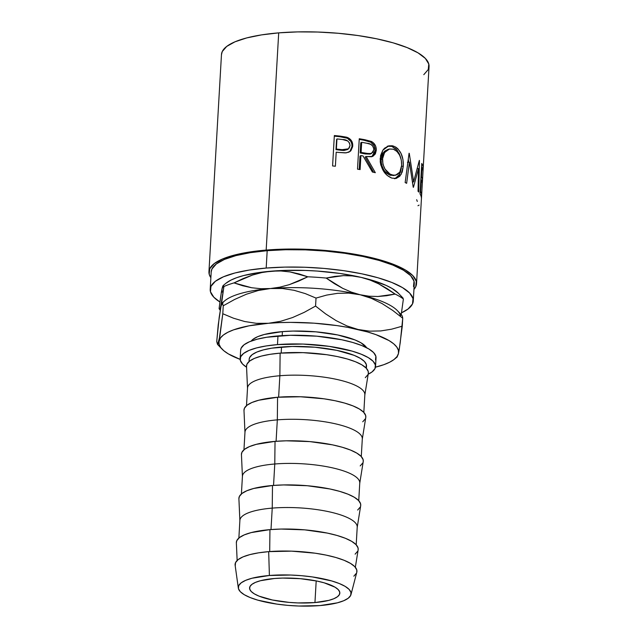 <?xml version="1.0" encoding="UTF-8"?>
<svg xmlns="http://www.w3.org/2000/svg" width="638" height="638" viewBox="0 0 638 638"><rect width="100%" height="100%" fill="white"/><g stroke="black" fill="none" stroke-linecap="round" stroke-linejoin="round"><path stroke-width="0.96" d="M314.949 602.567A45.202 12.234 3.3 0 1 249.578 587.933A45.202 12.234 3.3 0 1 274.46 578.499L260.567 580.692L255.463 582.382L251.866 584.384L249.921 586.625L249.689 589.018L251.189 591.466L254.363 593.874L259.092 596.155L272.41 599.999L289.126 602.392L297.97 602.926L314.949 602.567L328.841 600.374L333.945 598.683L337.542 596.682L339.488 594.441L339.719 592.048L338.212 589.6L335.038 587.191L324.224 582.837L316.998 581.066L300.283 578.674L282.714 578.076L274.46 578.499A45.202 12.234 3.3 0 1 339.831 593.133A45.202 12.234 3.3 0 1 314.949 602.567L316.193 580.907L314.949 602.567M282.411 331.616L282.179 335.62L282.411 331.616L293.145 331.066L315.977 331.84L337.709 334.958L355.023 339.95L361.172 342.917L366.595 347.718A58.76 15.902 -176.7 0 0 282.411 331.616A58.76 15.902 -176.7 0 0 251.197 341.067L253.039 339.272L257.712 336.665L264.347 334.471L282.411 331.616M413.272 300.984L414.269 283.607A101.705 27.53 -176.7 0 0 267.186 250.678L266.19 268.056A101.705 27.53 3.3 0 1 413.272 300.984A101.705 27.53 3.3 0 1 401.533 312.803L408.121 308.959L412.507 303.919L413.017 298.544L409.636 293.033L402.49 287.61L391.868 282.474L378.151 277.825L361.89 273.838L343.707 270.671L324.287 268.439L304.39 267.234L284.771 267.107L266.19 268.056L267.186 250.678L250.359 252.664L235.924 255.615L224.44 259.419L216.354 263.925L211.968 268.965L211.194 272.027M416.526 283.735L429.055 66.527A103.962 28.144 -176.7 0 0 278.702 32.865L266.174 250.072A103.962 28.144 3.3 0 1 416.526 283.735A103.962 28.144 3.3 0 1 413.934 289.437L415.745 286.741L416.271 281.246L412.81 275.616L405.513 270.065L394.643 264.818L380.631 260.057L364.011 255.99L345.413 252.752L325.563 250.471L305.227 249.243L285.17 249.107L266.174 250.072L278.702 32.865L261.5 34.899L246.739 37.913L235.007 41.805L226.737 46.407L222.255 51.558L221.466 54.693M332.589 165.952L334.344 135.543A103.962 28.144 3.3 0 1 340.445 136.157L346.594 137.186L349.728 138.797L352.144 142.035L352.67 146.644L350.892 150.727L348.803 152.187L345.286 152.897L338.419 152.418A103.962 28.144 -176.7 0 0 336.194 152.187L335.389 166.223A103.962 28.144 -176.7 0 0 332.589 165.952A103.962 28.144 -176.7 0 1 335.389 166.223L336.194 152.187A103.962 28.144 -176.7 0 1 338.419 152.418L346.274 152.841L350.238 151.326L352.734 145.95C352.87 141.963 351.091 139.132 347.407 137.457L340.445 136.157L339.982 136.739L346.793 138.007L347.407 137.457L346.793 138.007C350.406 139.674 352.136 142.505 352.001 146.493L352.734 145.95L352.001 146.493L349.855 151.605L351.506 149.085L352.001 146.493L351.817 143.861L350.82 141.373L347.399 138.271L339.982 136.739L340.445 136.157A103.962 28.144 -176.7 0 0 334.344 135.543L332.589 165.952M371.771 156.709L374.115 154.356L374.761 152.665L375.032 149.436L373.908 145.488L370.742 142.186L364.027 140.256A101.705 27.53 -176.7 0 0 359.226 139.403A101.705 27.53 3.3 0 1 364.027 140.256L365.024 139.762A103.962 28.144 -176.7 0 0 359.258 138.741L357.511 169.15L359.258 138.741A103.962 28.144 3.3 0 1 365.024 139.762L371.882 141.716L373.469 142.888L375.71 146.293L376.276 150.345L375.343 153.902L372.959 156.246L371.372 156.773L366.148 156.525L375.327 172.699A103.962 28.144 -176.7 0 0 372.385 172.021L363.014 155.935A103.962 28.144 -176.7 0 0 360.917 155.56L360.111 169.596A103.962 28.144 -176.7 0 0 357.511 169.15A103.962 28.144 -176.7 0 1 360.111 169.596L360.917 155.56L359.999 156.071L359.226 169.445L359.999 156.071L360.917 155.56A103.962 28.144 -176.7 0 1 363.014 155.935L372.385 172.021A103.962 28.144 -176.7 0 1 375.327 172.699L366.148 156.525L372.48 156.462L376.276 150.345C376.38 146.238 374.721 143.263 371.316 141.421L365.024 139.762L364.027 140.256L370.184 141.891L371.316 141.421L370.184 141.891C373.525 143.725 375.144 146.684 375.032 150.783L376.276 150.345L375.032 150.783L371.85 156.669M392.322 145.759L395.727 147.091L397.793 148.694L401.071 153.487L402.969 159.604L403.312 166.103L402.259 171.965L399.787 176.24L396.198 178.433L391.804 178.09L387.274 175.514L383.382 170.888L380.798 164.971L380.232 161.781L380.591 155.536L382.832 150.233L384.547 148.199L388.813 145.847L392.322 145.759M418.504 168.56L413.448 187.325A103.962 28.144 -176.7 0 0 413.201 187.149L409.421 162.164L406.645 183.305A103.962 28.144 -176.7 0 0 405.146 182.564L409.07 153.24A103.962 28.144 3.3 0 1 409.269 153.343L413.631 181.774L419.341 160.385A103.962 28.144 3.3 0 1 419.453 160.497L418.735 192.062A103.962 28.144 -176.7 0 0 418.05 191.28L418.504 168.56L417.332 168.591L418.504 168.56L418.05 191.28A103.962 28.144 -176.7 0 1 418.735 192.062L419.453 160.497A103.962 28.144 -176.7 0 0 419.341 160.385L413.631 181.774L412.491 181.838L413.631 181.774L409.269 153.343A103.962 28.144 -176.7 0 0 409.07 153.24L405.146 182.564A103.962 28.144 -176.7 0 1 406.645 183.305L409.421 162.164L413.201 187.149A103.962 28.144 -176.7 0 1 413.448 187.325L418.504 168.56M420.003 193.856L421.758 163.448A103.962 28.144 3.3 0 1 423.177 168.344L422.994 171.463A103.962 28.144 -176.7 0 0 422.005 167.355L421.463 176.71A103.962 28.144 3.3 0 1 422.46 180.817L422.276 183.935A103.962 28.144 -176.7 0 0 421.287 179.828L420.609 191.528A103.962 28.144 3.3 0 1 421.606 195.635L421.423 198.753A103.962 28.144 -176.7 0 0 420.003 193.856A103.962 28.144 -176.7 0 1 421.423 198.753L421.606 195.635A103.962 28.144 -176.7 0 0 420.609 191.528L421.287 179.828L420.809 179.82L421.287 179.828A103.962 28.144 -176.7 0 1 422.276 183.935L422.46 180.817A103.962 28.144 -176.7 0 0 421.463 176.71L422.005 167.355L421.527 167.347L422.005 167.355A103.962 28.144 -176.7 0 1 422.994 171.463L423.177 168.344L422.42 168.304L423.177 168.344A103.962 28.144 -176.7 0 0 421.758 163.448L420.003 193.856M422.204 184.462L422.029 187.46M375.535 366.563L376.029 357.878A67.803 18.35 -176.7 0 0 277.977 335.923L277.474 344.608A67.803 18.35 3.3 0 1 375.535 366.563A67.803 18.35 3.3 0 1 368.182 374.219L372.098 371.882L375.024 368.525L375.359 364.936L373.11 361.267L368.349 357.647L361.26 354.226L352.12 351.123L329.152 346.354L302.938 344.065L277.474 344.608L277.977 335.923A67.803 18.35 -176.7 0 0 240.654 350.071L240.151 358.755A67.803 18.35 3.3 0 1 277.474 344.608L266.253 345.94L256.635 347.901L248.979 350.437L243.588 353.444L240.662 356.801L240.319 360.382L242.576 364.059L246.571 367.201A67.803 18.35 3.3 0 1 240.151 358.755M350.98 594.6L356.794 572.278A61.025 16.516 -176.7 0 0 329.782 555.921A61.025 16.516 -176.7 0 0 268.678 551.639L269.396 575.492A56.503 15.296 3.3 0 1 325.978 579.456A56.503 15.296 3.3 0 1 350.98 594.6A56.503 15.296 3.3 0 1 320.005 605.574A56.503 15.296 3.3 0 1 238.333 588.108A56.503 15.296 3.3 0 1 269.396 575.492L268.678 551.639L258.581 552.827L249.921 554.597L243.03 556.878L238.181 559.582L235.55 562.604L235.239 565.834M355.334 567.286L358.149 549.844A61.025 16.516 -176.7 0 0 269.946 529.628L269.699 551.559L269.946 529.628L251.189 532.594L244.298 534.875L239.449 537.579L236.818 540.601L236.355 542.882M356.195 544.812L357.216 527.14A58.76 15.902 -176.7 0 0 272.235 508.111L270.998 529.548L272.235 508.111A58.76 15.902 3.3 0 1 357.168 527.578L360.693 505.719A61.025 16.516 -176.7 0 0 272.49 485.502L272.235 508.111L272.49 485.502L253.733 488.469L246.842 490.75L241.993 493.453L239.362 496.476L238.899 498.764M358.739 500.686L359.76 483.014A58.76 15.902 -176.7 0 0 274.779 463.993L273.543 485.422L274.779 463.993A58.76 15.902 3.3 0 1 359.712 483.452L363.237 461.593A61.025 16.516 -176.7 0 0 275.034 441.376L274.779 463.993L275.034 441.376L256.277 444.343L249.386 446.624L244.537 449.327L241.906 452.35L241.443 454.639M361.283 456.561L362.304 438.888A58.76 15.902 -176.7 0 0 277.323 419.868L276.087 441.297L277.323 419.868A58.76 15.902 3.3 0 1 362.256 439.327L365.781 417.467A61.025 16.516 -176.7 0 0 277.578 397.251L277.323 419.868L277.578 397.251L258.821 400.217L251.93 402.498L247.081 405.202L244.45 408.224L243.987 410.513M363.827 412.435L364.848 394.762A58.76 15.902 -176.7 0 0 279.867 375.742L278.631 397.171L279.867 375.742A58.76 15.902 3.3 0 1 364.8 395.209L368.325 373.342A61.025 16.516 -176.7 0 0 280.122 353.133L279.867 375.742L280.122 353.133L270.026 354.321L261.365 356.092L254.474 358.373L249.625 361.076L246.994 364.099L246.531 366.387M366.371 368.309L366.507 366.045A58.76 15.902 -176.7 0 0 281.525 347.016L281.175 353.045L281.525 347.016A58.76 15.902 -176.7 0 0 249.179 359.282L249.051 361.547M365.287 377.672L367.919 374.65M368.317 373.421L368.222 371.428L366.196 368.118L361.913 364.864L355.533 361.778L347.303 358.987L337.55 356.602L326.632 354.696L303.042 352.639L280.122 353.133A61.025 16.516 -176.7 0 0 246.531 366.324L247.52 388.446A58.76 15.902 3.3 0 1 279.867 375.742A58.76 15.902 -176.7 0 0 247.52 388L246.499 405.672M362.743 421.798L365.375 418.775M365.765 417.547L365.678 415.545L363.652 412.244L359.361 408.99L352.989 405.904L344.759 403.112L335.006 400.72L324.088 398.822L300.498 396.764L277.578 397.251A61.025 16.516 -176.7 0 0 243.987 410.449L244.976 432.564A58.76 15.902 3.3 0 1 277.323 419.868A58.76 15.902 -176.7 0 0 244.976 432.125L243.955 449.798M360.199 465.923L362.831 462.901M363.221 461.665L363.134 459.671L361.108 456.369L356.817 453.116L350.445 450.029L342.215 447.238L332.462 444.845L309.893 441.608L286.183 440.81L275.034 441.376A61.025 16.516 -176.7 0 0 241.443 454.567L242.432 476.69A58.76 15.902 3.3 0 1 274.779 463.993A58.76 15.902 -176.7 0 0 242.432 476.251L241.411 493.924M357.655 510.049L360.287 507.027M360.677 505.79L360.59 503.797L358.564 500.495L354.273 497.241L347.901 494.155L339.671 491.364L329.918 488.971L307.349 485.733L283.639 484.936L272.49 485.502A61.025 16.516 -176.7 0 0 238.899 498.693L239.888 520.815A58.76 15.902 3.3 0 1 272.235 508.111A58.76 15.902 -176.7 0 0 239.888 520.377L238.867 538.041M355.111 554.167L357.743 551.144M358.133 549.916L358.046 547.922L356.02 544.621L351.729 541.359L345.357 538.281L337.127 535.489L327.374 533.097L304.804 529.859L281.095 529.062L269.946 529.628A61.025 16.516 -176.7 0 0 236.355 542.818L237.145 560.467M353.843 576.178L356.467 573.155M356.778 572.342L356.778 569.933L354.752 566.624L350.461 563.37L344.089 560.292L335.859 557.5L326.106 555.108L315.188 553.202L291.598 551.144L268.678 551.639A61.025 16.516 -176.7 0 0 235.127 565.26L238.333 588.108M320.005 605.574L298.783 606.028L287.73 605.358L276.94 604.122L257.808 600.151L250.192 597.567L244.282 594.712L240.311 591.697L238.437 588.635L238.724 585.652L241.156 582.853L245.654 580.349L252.026 578.235L269.396 575.492L290.617 575.037L301.678 575.707L312.461 576.943L331.601 580.915L339.217 583.499L345.126 586.354L349.09 589.368L350.972 592.431L350.685 595.413L348.252 598.213L343.754 600.717L337.374 602.83L320.005 605.574M249.171 359.353L249.618 357.583L252.154 354.672L256.827 352.064L263.462 349.871L271.804 348.165L292.26 346.474L315.092 347.239L336.824 350.358L354.138 355.35L360.279 358.317L364.41 361.451L366.356 364.633L366.06 367.743M375.519 359.832L375.862 356.251L373.613 352.575L368.852 348.962L361.762 345.533L352.623 342.439L341.785 339.775L316.711 336.178L290.362 335.293L266.756 337.247L257.138 339.217L249.482 341.753L244.091 344.751L241.164 348.109L240.646 350.158M423.784 74.678L428.265 69.526L428.792 64.031L425.339 58.409L418.034 52.858L407.172 47.611L393.16 42.85L376.532 38.774L357.942 35.537L338.092 33.264L317.748 32.036L297.699 31.9L278.702 32.865A103.962 28.144 -176.7 0 0 221.474 54.557L208.945 271.764A103.962 28.144 3.3 0 1 266.174 250.072L248.972 252.106L234.218 255.12L222.479 259.012L214.216 263.614L209.735 268.765L209.208 274.26L210.867 277.729A103.962 28.144 3.3 0 1 208.945 271.764M413.504 286.542L414.014 281.167L410.641 275.664L403.495 270.233L392.864 265.097L379.155 260.448L362.894 256.46L344.703 253.294L325.284 251.061L305.387 249.865L285.768 249.729L267.186 250.678A101.705 27.53 -176.7 0 0 211.202 271.9L210.205 289.277A101.705 27.53 3.3 0 1 266.19 268.056L249.354 270.041L234.92 272.992L223.444 276.796L215.349 281.302L210.971 286.342L210.452 291.718L213.834 297.22L219.919 302.005A101.705 27.53 3.3 0 1 210.205 289.277M398.439 293.313L392.083 288.472L386.134 285.401L370.534 279.811L361.156 277.378L340.038 273.471L316.99 271.046L305.227 270.44L282.243 270.496L261.269 272.235L243.732 275.528L236.642 277.697L230.836 280.162L225.844 283.336M223.444 285.816L221.992 288.91L222.072 292.108M222.558 303.042L222.558 303.042A90.038 24.372 3.3 0 1 270.408 288.536L260.902 288.719L251.683 287.746L242.727 285.76L234.018 282.905L252.489 275.05L261.899 272.546L271.413 271.158L280.919 270.975L290.146 271.947L307.811 276.796L289.333 284.644L279.93 287.148L270.408 288.536L260.902 288.719L251.683 287.746L234.018 282.905A99.073 26.82 -176.7 0 0 223.906 286.534L221.649 302.811L219.903 309.582L219.081 308.656L221.33 292.379L222.582 286.669L223.085 285.609L223.906 286.534A99.073 26.82 3.3 0 1 234.018 282.905L243.174 278.559L252.489 275.05L261.899 272.546L271.413 271.158A90.038 24.372 -176.7 0 0 225.868 283.312L223.141 285.561M220.23 310.379L219.081 308.656L220.62 296.925L221.992 288.91L222.582 286.669L223.523 285.617M307.811 276.796A99.073 26.82 3.3 0 1 326.17 278.064L334.711 276.406L343.38 275.64L352.192 275.919L361.156 277.378A90.038 24.372 -176.7 0 0 271.413 271.158L280.919 270.975L290.146 271.947L299.094 273.941L307.811 276.796L298.648 281.135L289.333 284.644L279.93 287.148L270.408 288.536A90.038 24.372 3.3 0 1 360.151 294.756L351.331 292.1L342.742 288.352L326.17 278.064L343.38 275.64L352.192 275.919L361.156 277.378L369.976 280.034L378.573 283.782L395.137 294.07L377.927 296.495L369.115 296.223L360.151 294.756L351.331 292.1L342.742 288.352L334.344 283.623L326.17 278.064A99.073 26.82 -176.7 0 0 307.811 276.796M402.985 298.026L398.391 293.265A90.038 24.372 -176.7 0 0 361.156 277.378L369.976 280.034L378.573 283.782L386.963 288.52L395.137 294.07A99.073 26.82 3.3 0 1 403.391 298.975L402.578 298.05L403.391 298.975A99.073 26.82 -176.7 0 0 395.137 294.07L386.596 295.729L377.927 296.495L369.115 296.223L360.151 294.756A90.038 24.372 3.3 0 1 400.568 316.424L400.568 316.424M401.127 315.284L403.391 298.975L401.127 315.284M223.906 286.534L220.405 308.529M223.252 305.769L222.79 313.744L223.252 305.769L234.585 299.477L246.34 294.246L258.286 290.505L270.408 288.536A90.038 24.372 -176.7 0 0 224.871 300.689L222.136 302.938L223.252 305.769L234.585 299.477L246.34 294.246L258.286 290.505L270.408 288.536L282.482 288.512L294.086 290.306L305.291 293.608L316.025 298.082L326.664 295.091L337.534 293.328L348.707 293.105L360.151 294.756A90.038 24.372 -176.7 0 0 270.408 288.536L282.482 288.512L294.086 290.306L305.291 293.608L316.025 298.082L315.563 306.065L304.238 312.349L292.475 317.58L280.529 321.321L268.407 323.291L256.332 323.314L244.729 321.528L233.524 318.218L222.79 313.744L219.839 336.393L217.646 344.456L216.729 341.561L218.22 324.878L220.995 306.288L221.721 303.648L222.335 302.867L222.837 303.688M401.98 315.403L397.386 310.642A90.038 24.372 -176.7 0 0 360.151 294.756L371.316 298.321L382.202 303.648L392.697 310.411L402.738 318.21L402.323 316.129M222.08 349.13A90.038 24.372 3.3 0 1 218.986 341.043L219.073 344.233L220.684 347.487L223.81 350.733L228.388 353.915L240.151 359.377A90.038 24.372 3.3 0 1 222.08 349.13L217.486 344.361L216.729 341.561L219.209 317.238L220.995 306.288L222.335 302.867M392.697 310.411L402.738 318.21L402.275 326.185L391.636 329.176L380.766 330.939L369.601 331.162L358.149 329.511L346.984 325.946L336.098 320.619L325.603 313.864L315.563 306.065L316.025 298.082L326.664 295.091L337.534 293.328L348.707 293.105L360.151 294.756L371.316 298.321M218.26 343.675L220.445 337.949L223.404 335.014L227.83 332.294L233.636 329.83L248.987 325.827L268.407 323.291L279.237 322.629L290.577 322.381L313.984 323.171L337.031 325.603L347.925 327.39L367.528 331.935L375.902 334.623L389.076 340.604L393.654 343.786L396.772 347.032L398.391 350.286L398.471 353.476A90.038 24.372 3.3 0 1 394.595 359.074A90.038 24.372 3.3 0 1 375.455 367.177L383.821 364.689L389.635 362.224L394.053 359.505L397.019 356.57L398.471 353.476L399.316 348.922L402.275 326.185L391.636 329.176L380.766 330.939L369.601 331.162L358.149 329.511L346.984 325.946L336.098 320.619L325.603 313.864L315.563 306.065L304.238 312.349L292.475 317.58L280.529 321.321L268.407 323.291L256.332 323.314L244.729 321.528L233.524 318.218L222.79 313.744L218.986 341.043A90.038 24.372 3.3 0 1 268.407 323.291A90.038 24.372 3.3 0 1 358.149 329.511A90.038 24.372 3.3 0 1 398.471 353.476L397.123 356.897L398.471 353.476L400.241 342.614L402.738 318.21M416.662 199.702L417.308 201.433M419.118 205.093L417.954 205.731M420.992 176.702L421.463 176.71L420.992 176.702M421.702 180.777L422.46 180.817L421.702 180.777M420.139 191.52L420.609 191.528L420.139 191.52M420.849 195.595L421.606 195.635L420.849 195.595M407.451 162.355L409.421 162.164L407.451 162.355M412.969 181.814L412.65 182.978L412.969 181.814M408.28 159.213L408.767 162.227L408.28 159.213M403.312 166.103L401.469 166.358L403.312 166.103C403.575 155.975 400.297 149.292 393.471 146.062L388.749 145.863L382.824 150.233L380.176 158.599C380.583 168.48 384.467 174.979 391.804 178.09L395.943 178.488L401.135 174.429L403.312 166.103M401.326 168.033L399.252 174.836L395.018 178.592M388.064 146.062L393.471 146.062L391.868 146.405L397.187 150.241L400.616 157.458L399.284 153.758L396.078 148.997L391.868 146.405L387.306 146.222M394.483 178.744L398.016 176.511L400.441 172.212L401.645 165.386L399.803 172.14L395.488 175.267L391.907 174.94C385.942 172.451 382.784 167.196 382.433 159.173L381.046 159.58L382.696 153.591L384.626 151.182L388.064 149.372M393.853 175.578L389.387 174.932L385.033 171.526M388.733 149.244L383.199 152.793L381.046 159.58C381.372 167.595 384.459 172.826 390.296 175.283L395.488 175.267M383.613 169.533L381.54 164.763L381.046 159.58L382.433 159.173L384.602 152.442L389.467 149.029L393.391 149.212C398.981 151.82 401.733 157.219 401.645 165.386L401.318 160.114L399.659 155.186L396.9 151.389L393.391 149.212L389.595 149.005L386.078 150.791L383.51 154.364L382.553 157.897L382.944 164.365L385.073 169.15L390.049 174.118L393.766 175.338L397.179 174.692L399.827 172.116L401.35 167.898M365.111 157.012L366.148 156.525L365.111 157.012L373.629 172.308L365.111 157.012M360.175 152.953L360.757 142.816L360.175 152.953L365.271 153.933L360.175 152.953L361.1 152.442L360.175 152.953M370.072 154.101L365.271 153.933L370.303 154.013L371.491 153.535M373.892 149.794L371.476 153.543L366.308 153.447L365.271 153.933L366.308 153.447L361.1 152.442L361.682 142.306L360.757 142.816L361.682 142.306L361.1 152.442L370.032 153.838L373.094 152.235L373.892 149.117L372.68 145.95L370.63 144.332L367.017 143.295A103.962 28.144 -176.7 0 0 361.682 142.306A103.962 28.144 -176.7 0 1 367.017 143.295C371.045 143.518 373.334 145.687 373.892 149.794M334.304 136.157A101.705 27.53 3.3 0 1 339.982 136.739A101.705 27.53 -176.7 0 0 334.304 136.157M335.987 149.651L336.577 139.515L335.987 149.651L341.29 150.289L335.987 149.651L336.378 149.069L335.987 149.651M347.646 149.515L343.946 150.48L341.29 150.289L347.782 149.404L348.468 148.821L341.793 149.723L341.29 150.289L341.793 149.723L336.378 149.069L336.96 138.932L336.378 149.069L344.512 149.922L347.144 149.571L349.193 148.04L350.039 145.576L348.468 148.814M342.622 139.547A103.962 28.144 -176.7 0 0 336.96 138.932A103.962 28.144 -176.7 0 1 342.622 139.547C346.96 139.539 349.433 141.548 350.039 145.576L349.496 142.992L347.742 140.958L342.622 139.547M394.595 359.074L397.322 356.825M388.024 149.38L389.467 149.029"/></g></svg>
